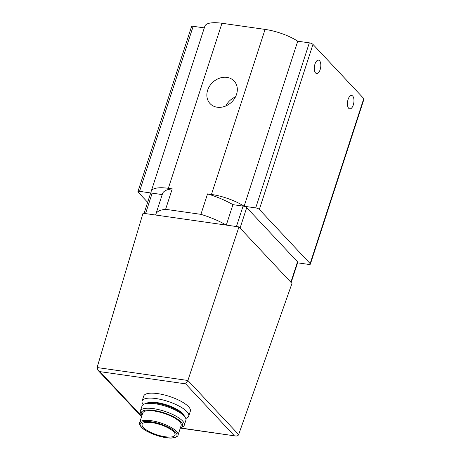 <?xml version="1.0" encoding="UTF-8"?>
<svg xmlns="http://www.w3.org/2000/svg" width="461" height="461" viewBox="0 0 461 461"><rect width="100%" height="100%" fill="white"/><g stroke="black" fill="none" stroke-linecap="round" stroke-linejoin="round"><path stroke-width="0.69" d="M291.168 282.553L297.737 262.326A2.881 0.893 -162 0 0 297.518 261.796L246.71 207.64L240.066 228.086L291.98 283.423L238.648 434.579C238.17 435.68 237.121 436.141 235.508 435.979L180.36 427.935M240.066 228.086L238.959 226.91L187.886 380.475L97.092 367.538L143.008 213.236L226.293 225.101A42.735 13.236 -162 0 0 200.91 214.348L165.597 209.317A42.735 13.236 -162 0 0 155.858 214.152A42.735 13.236 -162 0 0 155.674 215.039M238.959 226.91L226.293 225.101L232.938 204.655A42.735 13.236 -162 0 0 207.548 193.897L200.91 214.348M143.187 404.602A24.508 7.595 18 0 1 142.121 401.001L143.728 396.045A24.508 7.595 18 0 1 169.383 396.397A24.508 7.595 18 0 1 190.347 411.195L188.739 416.145A24.508 7.595 18 0 1 185.754 418.432M162.214 194.582L152.176 193.147A2.881 0.893 -162 0 0 150.54 193.436L144.057 213.385M147.653 202.316L138.127 192.168A2.881 0.893 -162 0 1 137.914 191.638A2.881 0.893 -162 0 1 139.55 191.35L151.139 193.003A30.172 9.347 -162 0 1 151.202 191.309A30.172 9.347 -162 0 1 168.34 188.313L172.241 188.866A42.735 13.236 -162 0 0 162.502 193.706L155.858 214.152M296.936 264.798A30.172 9.347 -162 0 0 297.068 264.453A30.172 9.347 -162 0 0 297.161 264.095M297.576 262.828L308.726 264.412A2.881 0.893 -162 0 0 310.362 264.124A2.881 0.893 -162 0 0 310.144 263.594L259.336 209.438A2.881 0.893 -162 0 0 255.705 207.899L244.117 206.251L297.743 41.202A30.172 9.347 -162 0 0 265.075 29.406L221.966 23.263A30.172 9.347 -162 0 0 204.834 26.26L151.202 191.309M310.362 264.124L363.988 99.08A2.881 0.893 -162 0 0 363.775 98.55L312.961 44.389A2.881 0.893 -162 0 0 309.331 42.85L297.743 41.202M314.967 64.079A6.777 3.158 98.1 0 0 316.609 73.553A6.777 3.158 98.1 0 0 320.689 67.289A6.777 3.158 98.1 0 0 318.516 60.137A6.777 3.158 98.1 0 0 314.967 64.079M353.299 104.935A6.777 3.158 -81.9 0 1 349.743 108.877A6.777 3.158 -81.9 0 1 347.571 101.72A6.777 3.158 -81.9 0 1 351.657 95.456A6.777 3.158 -81.9 0 1 353.299 104.935M244.117 206.251A30.172 9.347 -162 0 0 211.449 194.456L207.548 193.897M207.64 90.247A16.498 13.674 -43.2 0 0 210.055 103.592A16.498 13.674 -43.2 0 0 231.445 102.273A16.498 13.674 -43.2 0 0 234.119 81.015A16.498 13.674 -43.2 0 0 219.534 78.18A16.498 13.674 -43.2 0 0 207.64 90.247M172.241 188.866L165.597 209.317M204.304 27.89L193.176 26.306A2.881 0.893 -162 0 0 191.54 26.588L137.914 191.638M246.71 207.64A2.881 0.893 -162 0 0 243.08 206.102L232.938 204.655M234.182 435.605L185.633 383.852L187.886 380.475L238.648 434.579M185.633 383.852L99.887 371.635L98.02 370.35L97.092 367.538M235.502 96.879A16.498 13.674 -43.2 0 0 225.798 105.978M143.417 427.537A17.299 5.359 18 0 1 142.109 424.345A17.299 5.359 18 0 1 160.221 424.598A17.299 5.359 18 0 1 175.019 435.04A17.299 5.359 18 0 1 161.137 435.979A17.299 5.359 18 0 1 143.417 427.537M139.625 422.674L142.76 413.027A20.186 6.252 18 0 1 163.886 413.315A20.186 6.252 18 0 1 181.15 425.503L178.015 435.149A20.186 6.252 18 0 0 160.751 422.962A20.186 6.252 18 0 0 139.625 422.674C138.997 423.284 139.545 424.76 141.268 427.093C145.486 431.842 158.884 437.172 168.156 437.898C175.088 438.797 178.43 435.945 178.015 435.149M141.982 415.407A21.742 6.736 18 0 1 141.729 414.998A21.742 6.736 18 0 1 164.035 412.86A21.742 6.736 18 0 1 180.821 427.704A21.742 6.736 18 0 1 180.378 427.883M141.729 414.998L140.882 413.54A23.067 7.146 18 0 1 140.403 410.935A23.067 7.146 18 0 1 164.554 411.27A23.067 7.146 18 0 1 184.279 425.192A23.067 7.146 18 0 1 182.366 427.019L180.821 427.704M140.403 410.935L142 406.037A23.067 7.146 18 0 1 143.913 404.211A23.067 7.146 18 0 1 166.144 406.366A23.067 7.146 18 0 1 185.397 417.689A23.067 7.146 18 0 1 185.875 420.294L184.279 425.192M143.913 404.211L145.457 403.525A21.742 6.736 18 0 1 166.409 405.559A21.742 6.736 18 0 1 184.55 416.225L185.397 417.689M147.174 402.995A20.186 6.252 18 0 1 166.628 404.885A20.186 6.252 18 0 1 183.472 414.791M142.121 401.001A24.508 7.595 18 0 1 167.775 401.352A24.508 7.595 18 0 1 188.739 416.145M297.518 261.796L290.879 282.241M99.887 371.635L141.717 416.22M310.144 263.594L363.775 98.55M259.336 209.438L312.961 44.389M255.705 207.899L309.331 42.85M211.449 194.456L265.075 29.406M168.34 188.313L221.966 23.263M139.55 191.35L193.176 26.306M243.08 206.102L236.435 226.547M152.176 193.147L145.532 213.599M141.648 427.284A19.322 5.987 18 0 1 160.612 424.068A19.322 5.987 18 0 1 173.434 437.731A19.322 5.987 18 0 1 141.648 427.284M297.068 264.453L297.599 262.828M235.508 435.979L180.303 428.113M98.02 370.35L141.55 416.744"/></g></svg>
